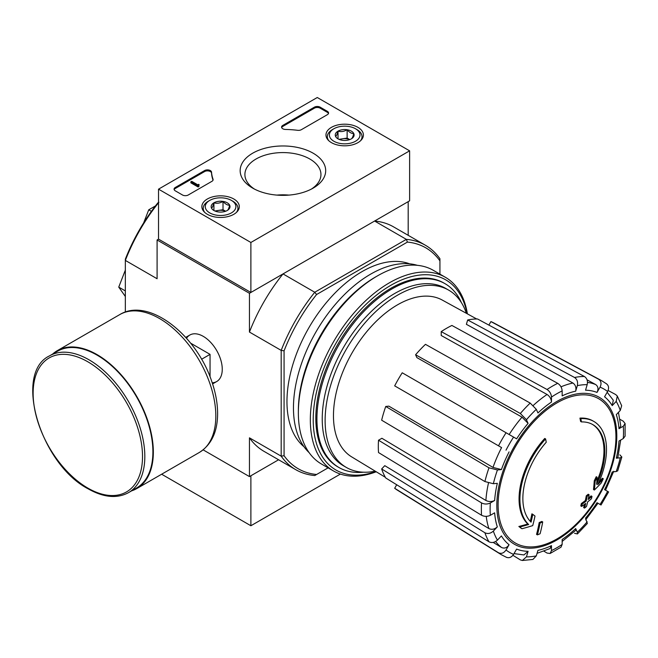 <?xml version="1.0" encoding="UTF-8"?>
<svg xmlns="http://www.w3.org/2000/svg" width="658" height="658" viewBox="0 0 658 658"><rect width="100%" height="100%" fill="white"/><g stroke="black" fill="none" stroke-linecap="round" stroke-linejoin="round"><path stroke-width="0.99" d="M203.141 449.858L249.448 476.598L278.589 459.769L250.887 475.759L250.887 525.75L340.4 474.073M593.82 421.433L592.957 420.931A61.227 35.351 -60 0 0 579.945 418.118L580.817 418.62A61.227 35.351 -60 0 1 593.82 421.433A61.227 35.351 -60 0 1 597.752 484.642A220.71 138.048 175.5 0 0 603.279 478.744L602.407 478.243A220.71 138.048 175.5 0 1 598.961 481.993M580.817 418.62A223.103 128.812 60 0 1 581.45 421.918L580.586 421.416A223.103 128.812 60 0 0 579.945 418.118M592.389 424.377A57.962 33.459 -60 0 1 596.855 481.393M581.45 421.918A57.962 33.459 -60 0 1 592.825 424.624A57.962 33.459 -60 0 1 596.617 484.313A220.307 115.627 -124.2 0 0 597.094 477.215L596.23 476.713A218.678 177.997 112.2 0 1 594.248 480.842A220.915 115.948 55.8 0 1 593.483 489.527L594.347 490.029A220.076 137.654 -4.5 0 0 601.272 482.947A213.842 174.066 -67.8 0 0 603.279 478.744M597.094 477.215A218.678 177.997 112.2 0 1 595.12 481.343L594.248 480.842M595.12 481.343A220.915 115.948 55.8 0 1 594.347 490.029M532.774 514.35A220.307 137.793 64.5 0 1 531.072 522.156A57.962 33.459 -60 0 1 546.239 442.25A223.103 128.812 -120 0 0 545.605 438.944L544.742 438.45A61.227 35.351 -60 0 0 527.798 524.023A220.71 115.833 -175.8 0 1 518.858 526.482A213.842 13.703 32.6 0 1 521.128 528.218L522 528.719A220.076 115.504 4.2 0 0 532.717 525.61A220.915 138.18 -115.5 0 0 534.995 516.045A218.678 14.007 -147.4 0 0 532.774 514.35L531.903 513.849A220.307 137.793 64.5 0 1 530.282 521.35M527.798 524.023L528.662 524.525A61.227 35.351 -60 0 1 545.605 438.944M528.662 524.525A220.71 115.833 -175.8 0 1 519.721 526.984L518.858 526.482M519.721 526.984A213.842 13.703 32.6 0 1 522 528.719M542.71 521.942A220.669 127.405 180 0 1 540.053 523.069L539.19 522.567A221.787 128.055 60 0 1 536.55 534.378L537.413 534.88A216.984 125.275 0 0 0 540.078 533.753A222.281 128.335 -120 0 0 542.71 521.942L541.847 521.44A220.669 127.405 180 0 1 539.19 522.567M540.053 523.069A221.787 128.055 60 0 1 537.413 534.88M584.526 508.091A216.984 125.275 0 0 0 586.484 506.553A221.787 128.055 -120 0 0 587.643 501.89A218.612 126.213 0 0 0 591.452 498.756A220.669 127.405 -120 0 0 591.978 496.395A219.353 126.64 180 0 1 588.17 499.529A221.787 128.055 -120 0 0 589.116 494.742L588.252 494.24A220.669 127.405 180 0 1 586.294 495.778A222.281 128.335 60 0 1 585.349 500.565A219.353 126.64 180 0 1 581.335 503.576A223.103 128.812 60 0 1 580.808 505.936L581.672 506.438A218.612 126.213 0 0 0 585.694 503.428A222.281 128.335 60 0 1 584.526 508.091L583.662 507.589A222.281 128.335 60 0 0 584.485 504.349M589.116 494.742A220.669 127.405 180 0 1 587.158 496.28L586.294 495.778M587.158 496.28A222.281 128.335 60 0 1 586.22 501.067L585.349 500.565M586.22 501.067A219.353 126.64 180 0 1 582.198 504.077L581.335 503.576M582.198 504.077A223.103 128.812 60 0 1 581.672 506.438M591.978 496.395L591.114 495.893A219.353 126.64 180 0 1 588.474 498.09M585.686 519.845L597.99 503.247L597.012 502.687L601.025 505.007L608.584 491.929L604.562 489.61A88.262 50.954 -60 0 0 612.22 471.942L616.201 471.556L617.73 470.824L621.843 457.014L620.28 457.804L616.307 458.198L617.862 457.4L620.691 440.046M616.307 458.198A88.262 50.954 -60 0 0 618.997 441.025L623.299 438.541L625.1 436.164L625.1 423.563L623.2 421.136L620.009 419.393M625.1 423.563L623.299 426.211L618.997 428.695L620.79 426.03L618.446 412.369M618.997 428.695A88.262 50.954 -60 0 0 616.307 414.63L620.28 410.436L621.662 405.715M608.099 390.474L615.765 394.603L617.278 396.042L616.201 401.405L612.22 405.599L613.289 400.212L607.161 392.283M612.22 405.599A88.262 50.954 -60 0 0 604.562 396.782L607.605 391.51C609.234 388.072 608.773 385.44 606.232 383.63M488.886 325.093L490.909 321.589L598.681 379.271C601.223 381.081 601.683 383.713 600.055 387.151L597.012 392.423C598.632 389.01 598.188 386.386 595.679 384.56L587.051 379.831M597.012 392.423A88.262 50.954 -60 0 0 585.546 390.202L587.191 384.659C587.948 381.048 587.018 378.325 584.411 376.499L477.544 318.99A96.529 55.733 -60 0 0 467.674 319.969L574.541 377.478A100.444 57.994 -60 0 1 584.411 376.499M574.541 377.478C577.156 379.304 578.086 382.018 577.329 385.629L575.676 391.181C576.433 387.595 575.52 384.881 572.937 383.038L466.382 324.32L467.674 319.969M575.676 391.181A88.262 50.954 -60 0 0 562.154 395.877L562.154 390.91C561.883 387.652 560.402 385.127 557.713 383.326L451.906 325.455A96.529 55.733 -60 0 0 441.23 331.616L547.037 389.495A100.444 57.994 -60 0 1 557.713 383.326M547.037 389.495C549.726 391.288 551.207 393.813 551.478 397.07L551.478 402.046C551.215 398.814 549.743 396.297 547.069 394.487L441.23 335.514L441.23 331.616M551.478 402.046A88.262 50.954 -60 0 0 537.956 412.961L536.303 409.317L530.2 403.083L425.463 344.34A96.529 55.733 -60 0 0 415.593 354.761L520.338 413.495A100.444 57.994 -60 0 1 530.2 403.083M520.338 413.495L526.441 419.73L528.086 423.374L522.024 417.156L416.884 357.615L415.593 354.761M528.086 423.374A88.262 50.954 -60 0 0 516.62 438.837L402.227 372.79A96.529 55.733 -60 0 0 394.677 385.868L498.517 445.82A100.444 57.994 -60 0 1 506.068 432.742M498.517 445.82L501.593 447.596A94.382 54.491 -60 0 0 492.998 467.427L501.412 469.573L497.44 469.968L488.984 467.805L385.744 406.463L388.862 406.151L492.998 467.427M385.744 406.463A96.529 55.733 -60 0 0 381.656 420.207L484.897 481.549L493.352 483.72L497.325 483.326A88.262 50.954 -60 0 0 494.635 500.491L490.333 502.983C487.372 504.373 484.444 504.357 481.549 502.918L378.523 440.227L381.895 438.277L485.892 500.458A94.382 54.491 -60 0 1 488.475 483.054M378.523 440.227A96.529 55.733 -60 0 0 378.523 452.556L481.549 515.255C484.444 516.686 487.372 516.703 490.333 515.313L494.635 512.829A88.262 50.954 -60 0 0 497.325 526.885L493.352 531.088C490.597 533.548 487.784 534.107 484.897 532.758L381.656 468.957L384.774 465.667L488.91 528.58A94.382 54.491 -60 0 1 486.229 516.349M381.656 468.957A96.529 55.733 -60 0 0 385.744 477.988L488.984 541.789C491.871 543.138 494.684 542.579 497.44 540.119L501.412 535.916A88.262 50.954 -60 0 0 509.07 544.734L506.027 550.006C503.864 553.139 501.355 554.052 498.517 552.761L394.677 488.269L396.7 484.757M506.068 557.12C508.905 558.412 511.414 557.499 513.577 554.365L516.62 549.093A88.262 50.954 -60 0 0 528.086 551.322L526.441 556.865L522.337 560.484L532.906 559.448L536.303 555.887L537.956 550.343A88.262 50.954 -60 0 0 551.478 545.638L551.478 550.614L550.08 553.493L547.037 553.057L543.927 551.174M550.08 553.493L560.994 547.193L562.154 544.446L562.154 539.478A88.262 50.954 -60 0 0 575.676 528.563L577.329 532.207L577.42 533.942L574.541 533.309M587.323 523.488L585.546 518.15A88.262 50.954 -60 0 0 597.012 502.687M621.835 457.014L619.852 454.843M575.676 528.563L575.775 530.307L562.154 541.435M551.478 545.638L550.072 548.533L537.068 553.329M522.337 560.484L520.338 559.892L512.927 555.319M528.086 551.322L523.957 554.941L514.021 553.6M509.07 544.734C506.923 547.851 504.431 548.772 501.593 547.514A94.382 54.491 -60 0 1 495.639 541.501M493.187 542.414L501.593 547.514M498.517 552.761A100.444 57.994 -60 0 0 501.231 554.636L397.416 490.177A96.529 55.733 -60 0 1 394.677 488.269M497.325 526.885C494.602 529.336 491.797 529.896 488.91 528.58M494.635 500.491C491.699 501.881 488.787 501.873 485.892 500.458M490.909 321.589A96.529 55.733 -60 0 1 493.928 323.012L601.659 380.686A100.444 57.994 -60 0 0 598.681 379.271M409.621 150.83L250.887 242.473L158.529 189.159L317.271 97.507L409.621 150.83L409.621 200.822L250.887 292.465L158.529 239.142L157.089 239.981L249.448 293.295L283.014 273.917A129.593 74.823 120 0 0 249.448 332.06L249.448 293.295M328.095 467.846L314.763 475.545A129.593 74.823 -60 0 1 295.763 469.68A129.593 74.823 -60 0 1 281.188 456.159L281.188 350.393A129.593 74.823 -60 0 1 314.763 292.251L283.014 273.917M316.588 474.484A127.553 73.638 -60 0 1 284.075 455.714L284.075 350.837A127.553 73.638 -60 0 1 316.588 294.521L314.763 292.251L406.356 239.364L374.608 221.039L408.182 201.652L408.182 235.309M125.341 312.081L125.341 259.194A127.553 73.638 -60 0 1 157.854 202.878L158.907 202.269M212.221 382.791A26.855 15.504 -120 0 0 222.256 369.245A26.855 15.504 -120 0 0 203.264 336.361A26.855 15.504 -120 0 0 186.527 338.278M284.075 350.837L281.188 350.393L249.448 332.06M158.529 202.738A129.593 74.823 -60 0 0 125.341 260.412L157.089 278.737L157.089 239.981M249.448 476.598L249.448 437.833A129.593 74.823 120 0 0 264.014 451.355L295.763 469.68M284.075 455.714L281.188 456.159L249.448 437.833M316.588 294.521L407.417 242.086L406.356 239.364A129.593 74.823 -60 0 1 425.356 245.22A129.593 74.823 -60 0 1 439.931 258.742L439.931 274.139M304.012 446.757A106.119 61.268 -60 0 1 308.939 327.651A106.119 61.268 -60 0 1 409.621 263.825M407.417 242.086A127.553 73.638 -60 0 1 439.931 260.864M425.356 245.22L393.607 226.895A129.593 74.823 120 0 0 374.608 221.039M151.422 211.35L148.741 209.803L143.666 222.881M155.461 205.921L148.741 209.803M125.341 290.918L118.744 287.11L125.341 296.487M125.341 270.117L118.744 287.11M363.422 472.197A106.119 61.268 -60 0 1 338.903 467.484A106.119 61.268 -60 0 1 338.903 344.948A106.119 61.268 -60 0 1 445.022 283.68A106.119 61.268 -60 0 1 461.365 302.557M375.241 471.169A102.368 59.105 -60 0 1 346.322 467.435A102.368 59.105 -60 0 1 346.322 349.234A102.368 59.105 -60 0 1 448.682 290.129A102.368 59.105 -60 0 1 466.374 313.307M385.333 477.289L351.668 456.874A90.557 52.286 -60 0 1 333.672 421.548A90.557 52.286 -60 0 1 370.289 327.561A90.557 52.286 -60 0 1 442.217 300.04L476.729 318.99M346.322 467.435L343.435 465.765A102.368 59.105 -60 0 1 343.435 347.564A102.368 59.105 -60 0 1 445.795 288.459L448.682 290.129M375.891 471.556A109.796 63.39 -60 0 1 313.389 413.882A109.796 63.39 -60 0 1 385.843 288.385A109.796 63.39 -60 0 1 467.04 313.677M338.352 467.164A106.119 61.268 -60 0 1 315.824 418.274A106.119 61.268 -60 0 1 390.86 288.303A106.119 61.268 -60 0 1 444.471 283.368M376.228 471.77A111.835 64.566 -60 0 1 333.507 470.972A111.835 64.566 -60 0 1 333.499 341.831A111.835 64.566 -60 0 1 445.343 277.265A111.835 64.566 -60 0 1 467.394 313.866M333.507 470.972L321.523 464.055A111.835 64.566 -60 0 1 298.362 412.854A111.835 64.566 -60 0 1 377.445 275.891A111.835 64.566 -60 0 1 433.359 270.348L445.343 277.265M298.362 412.854L298.362 410.691A109.187 63.036 -60 0 1 375.57 276.969L377.445 275.891M309.161 452.679A109.187 63.036 -60 0 1 316.07 331.764A109.187 63.036 -60 0 1 417.328 265.322M161.638 474.221L250.887 525.75M357.927 127.356A18.72 10.808 180 0 1 363.405 135.137A18.72 10.808 180 0 1 344.685 145.813A18.72 10.808 180 0 1 325.965 135.137A18.72 10.808 180 0 1 337.414 125.036A18.72 10.808 180 0 1 357.927 127.356M233.82 199.004A18.72 10.808 180 0 1 239.306 206.785A18.72 10.808 180 0 1 220.586 217.461A18.72 10.808 180 0 1 201.858 206.785A18.72 10.808 180 0 1 213.307 196.693A18.72 10.808 180 0 1 233.82 199.004M313.159 153.199A42.762 24.691 180 0 1 313.167 188.114A42.762 24.691 180 0 1 252.68 188.114A42.762 24.691 180 0 1 252.68 153.199A42.762 24.691 180 0 1 313.159 153.199M188.262 194.99A4.08 2.361 180 0 1 182.488 194.99L175.267 190.82A4.08 2.361 180 0 1 174.074 189.159A4.08 2.361 180 0 1 175.267 187.489L204.58 170.57A4.08 2.361 180 0 1 208.956 170.044A4.08 2.361 180 0 1 211.539 172.149A71.426 41.24 180 0 0 213.036 179.173A4.08 2.361 180 0 1 213.118 179.659A4.08 2.361 180 0 1 211.925 181.32L188.262 194.99M301.397 129.667A4.08 2.361 180 0 1 297.663 130.309A71.426 41.24 180 0 0 285.506 129.445A4.08 2.361 180 0 1 281.575 127.093A4.08 2.361 180 0 1 282.767 125.423L314.384 107.172A4.08 2.361 180 0 1 320.158 107.172L327.371 111.342A4.08 2.361 180 0 1 328.564 113.003A4.08 2.361 180 0 1 327.371 114.673L301.397 129.667M158.529 239.142L158.529 189.159M250.887 292.465L250.887 242.473M254.457 189.085A38.024 21.953 180 0 1 244.899 174.534A38.024 21.953 180 0 1 268.374 154.252A38.024 21.953 180 0 1 309.811 159.006A38.024 21.953 180 0 1 320.948 174.534A38.024 21.953 180 0 1 311.39 189.085M276.886 195.105A38.024 21.953 180 0 1 288.952 195.105M174.164 189.652A4.08 2.361 180 0 1 175.267 188.492L204.58 171.565A4.08 2.361 180 0 1 208.956 171.039A4.08 2.361 180 0 1 211.539 173.153L211.539 172.149M213.028 180.16A71.426 41.24 180 0 1 211.539 173.153M198.938 185.49L198.074 185.992L190.853 181.822L191.725 181.32L197.811 184.84L198.65 184.322L198.938 186.485L198.074 186.987L198.074 185.992M199.078 184.577L198.938 185.655M198.074 186.987L190.853 182.825L190.853 181.822M281.665 127.594A4.08 2.361 180 0 1 282.767 126.426L314.384 108.175A4.08 2.361 180 0 1 320.158 108.175L327.371 112.337A4.08 2.361 180 0 1 328.474 113.505M211.481 208.06A9.426 5.445 180 0 1 213.916 202.804A9.426 5.445 180 0 1 223.021 201.397A9.426 5.445 180 0 1 229.691 205.247C228.877 208.331 228.063 210.083 227.249 210.502A9.426 5.445 180 0 1 218.143 211.909A9.426 5.445 180 0 1 213.916 210.502A9.426 5.445 180 0 1 211.481 208.06C212.287 207.665 213.102 205.913 213.916 202.804C216.934 203.684 219.969 203.207 223.021 201.397C225.242 204.013 227.462 205.296 229.691 205.247A9.426 5.445 180 0 1 227.249 210.502M208.315 201.233L209.762 200.402A15.307 8.834 180 0 1 231.402 200.402A15.307 8.834 180 0 1 231.402 212.904A15.307 8.834 180 0 1 209.762 212.904A15.307 8.834 180 0 1 209.762 200.402L208.315 201.233A17.347 10.018 180 0 0 203.24 208.315L203.24 210.716M231.402 200.402L232.85 201.233A17.347 10.018 180 0 1 237.933 208.315A17.347 10.018 180 0 1 236.386 212.452M204.786 212.452A17.347 10.018 180 0 1 203.24 208.315M215.577 211.259A8.159 4.713 180 0 1 218.472 210.428L214.886 210.988M225.645 211.243L223.021 209.729L218.472 210.428A8.159 4.713 180 0 1 225.595 211.259M223.021 209.729L223.021 201.397M213.916 210.42L213.916 202.804M335.58 136.412A9.426 5.445 180 0 1 338.023 131.156A9.426 5.445 180 0 1 347.128 129.741A9.426 5.445 180 0 1 353.79 133.59C352.984 136.675 352.17 138.427 351.347 138.846A9.426 5.445 180 0 1 342.25 140.261A9.426 5.445 180 0 1 338.023 138.846A9.426 5.445 180 0 1 335.58 136.412C336.386 136.009 337.2 134.257 338.023 131.156C341.033 132.028 344.068 131.559 347.128 129.741C349.34 132.365 351.561 133.648 353.79 133.59A9.426 5.445 180 0 1 351.347 138.846M332.422 129.585L333.861 128.754A15.307 8.834 180 0 1 355.509 128.754A15.307 8.834 180 0 1 355.509 141.248A15.307 8.834 180 0 1 333.861 141.248A15.307 8.834 180 0 1 333.861 128.754L332.422 129.585A17.347 10.018 180 0 0 327.339 136.667L327.339 139.068M355.509 128.754L356.949 129.585A17.347 10.018 180 0 1 362.032 136.667A17.347 10.018 180 0 1 360.485 140.804M328.885 140.804A17.347 10.018 180 0 1 327.339 136.667M339.676 139.611A8.159 4.713 180 0 1 342.571 138.78L338.985 139.332M349.752 139.595L347.128 138.073L342.571 138.78A8.159 4.713 180 0 1 349.694 139.611M347.128 138.073L347.128 129.741M338.023 138.764L338.023 131.156M210.05 376.804L210.05 354.366L190.614 343.147M201.578 359.26L210.05 354.366M128.466 492.669L136.543 488.006A78.976 45.599 -120 0 0 136.543 396.807A78.976 45.599 -120 0 0 57.567 351.207L49.49 355.871C13.111 373.168 40.557 464.12 88.156 488.836C103.577 497.538 117.009 498.813 128.466 492.669A78.976 45.599 -120 0 0 128.466 401.47A78.976 45.599 -120 0 0 49.49 355.871M131.616 490.852A79.593 45.953 -120 0 0 136.856 488.532A79.593 45.953 -120 0 0 136.856 396.626A79.593 45.953 -120 0 0 57.262 350.681A79.593 45.953 -120 0 0 52.64 354.053M557.022 538.91A83.319 48.108 -60 0 1 498.106 504.892A83.319 48.108 -60 0 1 557.022 402.852A83.319 48.108 -60 0 1 615.937 436.863A83.319 48.108 -60 0 1 557.022 538.91M616.801 436.131A84.833 48.98 -60 0 1 526.819 548.065A84.833 48.98 -60 0 1 526.819 428.087A84.833 48.98 -60 0 1 616.801 436.131M620.28 457.804A94.324 54.458 -60 0 1 616.201 471.556M623.299 426.211A94.324 54.458 -60 0 1 623.299 438.541M616.201 401.405A94.324 54.458 -60 0 1 620.28 410.436M600.055 387.151A94.324 54.458 -60 0 1 607.605 391.51M577.329 385.629A94.324 54.458 -60 0 1 587.191 384.659M551.478 397.07A94.324 54.458 -60 0 1 562.154 390.91M526.441 419.73A94.324 54.458 -60 0 1 536.303 409.317M506.027 450.154A94.324 54.458 -60 0 1 513.577 437.077M501.412 469.573A88.262 50.954 -60 0 1 509.07 451.914M493.352 483.72A94.324 54.458 -60 0 1 497.44 469.968M490.333 515.313A94.324 54.458 -60 0 1 490.333 502.983M497.44 540.119A94.324 54.458 -60 0 1 493.352 531.088M513.577 554.365A94.324 54.458 -60 0 1 506.027 550.006M536.303 555.887A94.324 54.458 -60 0 1 526.441 556.865M562.154 544.446A94.324 54.458 -60 0 1 551.478 550.614M587.191 521.794A94.324 54.458 -60 0 1 577.329 532.207M607.605 491.361A94.324 54.458 -60 0 1 600.055 504.439M561.003 386.838A94.382 54.491 -60 0 1 572.937 383.038M533.293 405.427A94.382 54.491 -60 0 1 547.069 394.487M509.152 434.519A94.382 54.491 -60 0 1 522.024 417.156M587.495 382.405A94.382 54.491 -60 0 1 595.679 384.56M484.897 481.549A100.444 57.994 -60 0 1 488.984 467.805M481.549 515.255A100.444 57.994 -60 0 1 481.549 502.918M488.984 541.789A100.444 57.994 -60 0 1 484.897 532.758M175.267 188.492L175.267 187.489M204.58 171.565L204.58 170.57M213.036 180.144L213.036 179.173M198.65 185.326L198.65 184.824M327.371 112.337L327.371 111.342M320.158 108.175L320.158 107.172M314.384 108.175L314.384 107.172M282.767 126.426L282.767 125.423M87.818 488.088A77.348 44.654 -120 0 0 135.186 420.709A77.348 44.654 -120 0 0 40.459 366.012A77.348 44.654 -120 0 0 87.818 488.088M136.856 488.532L199.333 452.457A79.593 45.953 -120 0 0 199.341 360.551A79.593 45.953 -120 0 0 119.748 314.598L57.262 350.681M605.541 490.169L613.758 471.218M445.022 283.68L443.928 283.047M338.903 467.484L337.801 466.851M617.286 396.034L621.67 405.715M606.783 383.992L601.659 380.686M501.231 554.636L506.652 557.425M577.42 533.951L587.331 523.488M237.933 208.315L237.933 210.716M362.032 136.667L362.032 139.068M189.841 335.029L185.737 337.398M216.688 381.541L212.592 383.91M199.333 452.457C211.185 444.931 217.272 432.38 217.601 414.811C217.74 404.201 215.791 393.065 211.744 381.393C196.487 334.988 148.733 296.832 119.748 314.598"/></g></svg>
